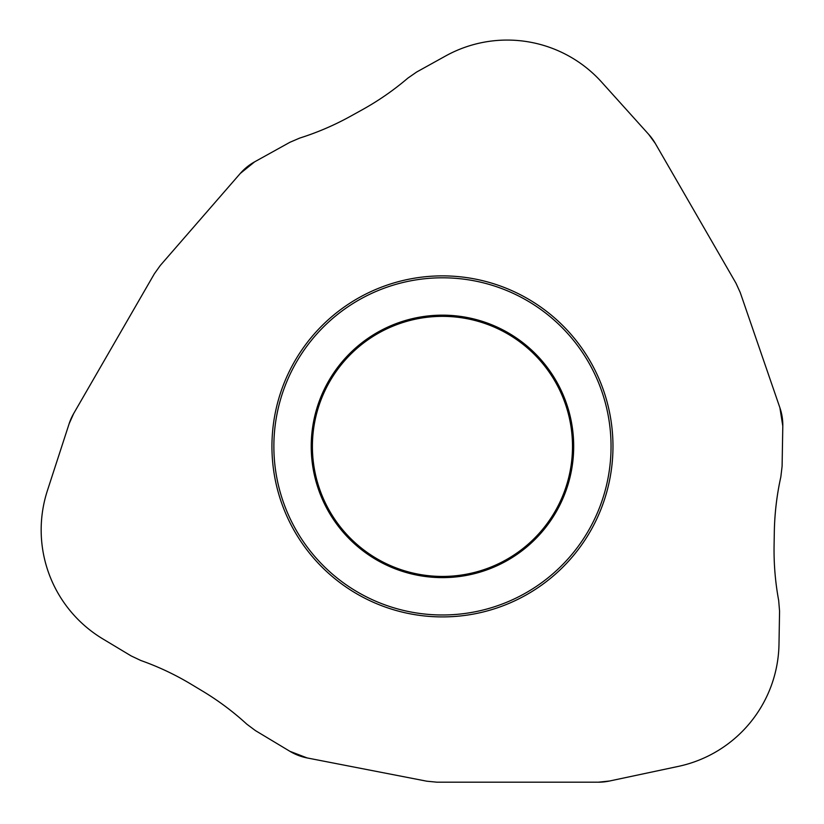 <?xml version="1.0" encoding="UTF-8"?>
<svg xmlns="http://www.w3.org/2000/svg" width="824" height="824" viewBox="0 0 824 824"><rect width="100%" height="100%" fill="white"/><g stroke="black" fill="none" stroke-linecap="round" stroke-linejoin="round"><path stroke-width="1.24" d="M774.086 545.282C773.767 563.853 775.302 582.259 778.68 600.521L779.566 611.202L778.989 644.265A127.133 127.133 0 0 1 678.306 766.402L609.513 781.018A57.247 55.27 84 0 1 598.42 782.192L436.988 782.192L426.801 781.204L307.208 757.956A57.289 55.27 111 0 1 289.904 751.313L255.409 730.589L246.819 724.172C233.13 711.637 218.329 700.585 202.416 691.017L190.993 684.147C175.079 674.588 158.363 666.709 140.863 660.508L131.171 655.935L102.825 638.909A127.133 127.133 0 0 1 47.39 490.651L69.123 423.763A57.247 55.27 -156 0 1 73.666 413.566L154.376 273.764L160.32 265.431L240.248 173.483A57.289 55.27 -129 0 1 254.657 161.823L289.852 142.315L299.699 138.082C317.405 132.489 334.379 125.197 350.622 116.205L362.282 109.746C378.515 100.744 393.697 90.207 407.818 78.156L416.625 72.038L445.547 56.011A127.133 127.133 0 0 1 601.654 82.132L648.715 134.394A57.247 55.27 -36 0 1 655.276 143.428L735.997 283.229L740.24 292.541L779.895 407.736A57.289 55.27 -9 0 1 782.8 426.049L782.1 466.271L780.833 476.921C776.826 495.049 774.653 513.393 774.313 531.964L774.086 545.282L774.313 531.964C774.642 513.393 776.816 495.049 780.833 476.921L782.1 466.271L782.8 426.049L779.895 407.736L740.24 292.541L735.997 283.229L655.276 143.428L648.715 134.394L601.654 82.132A127.133 127.133 0 0 0 445.547 56.011L416.625 72.038L407.818 78.156C393.697 90.207 378.515 100.744 362.282 109.746L350.622 116.205C334.389 125.207 317.405 132.499 299.699 138.082L289.852 142.315L254.657 161.823L240.248 173.483L160.32 265.431L154.376 273.764L73.666 413.566L69.123 423.763L47.39 490.651A127.133 127.133 0 0 0 102.825 638.909L131.171 655.935L140.863 660.508C158.363 666.709 175.079 674.588 190.993 684.147L202.416 691.017C218.329 700.575 233.141 711.627 246.819 724.172L255.409 730.589L289.904 751.313L307.208 757.956L426.801 781.204L436.988 782.192L598.42 782.192L609.513 781.018L678.306 766.402A127.133 127.133 0 0 0 778.989 644.265L779.566 611.202L778.68 600.521C775.302 582.259 773.767 563.853 774.086 545.282M409.919 613.777A170.517 170.517 0 0 0 609.842 478.929A170.517 170.517 0 0 0 474.984 279.006A170.517 170.517 0 0 0 275.072 413.854A170.517 170.517 0 0 0 409.919 613.777M467.27 318.744A130.037 130.037 0 0 1 570.105 471.204A130.037 130.037 0 0 1 417.644 574.05A130.037 130.037 0 0 1 314.799 421.579A130.037 130.037 0 0 1 467.27 318.744M474.624 280.902A168.59 168.59 0 0 1 607.947 478.559A168.59 168.59 0 0 1 410.29 611.882A168.59 168.59 0 0 1 276.967 414.225A168.59 168.59 0 0 1 474.624 280.902M467.496 317.57A131.232 131.232 0 0 0 313.635 421.352A131.232 131.232 0 0 0 417.418 575.214A131.232 131.232 0 0 0 571.279 471.431A131.232 131.232 0 0 0 467.496 317.57"/></g></svg>
